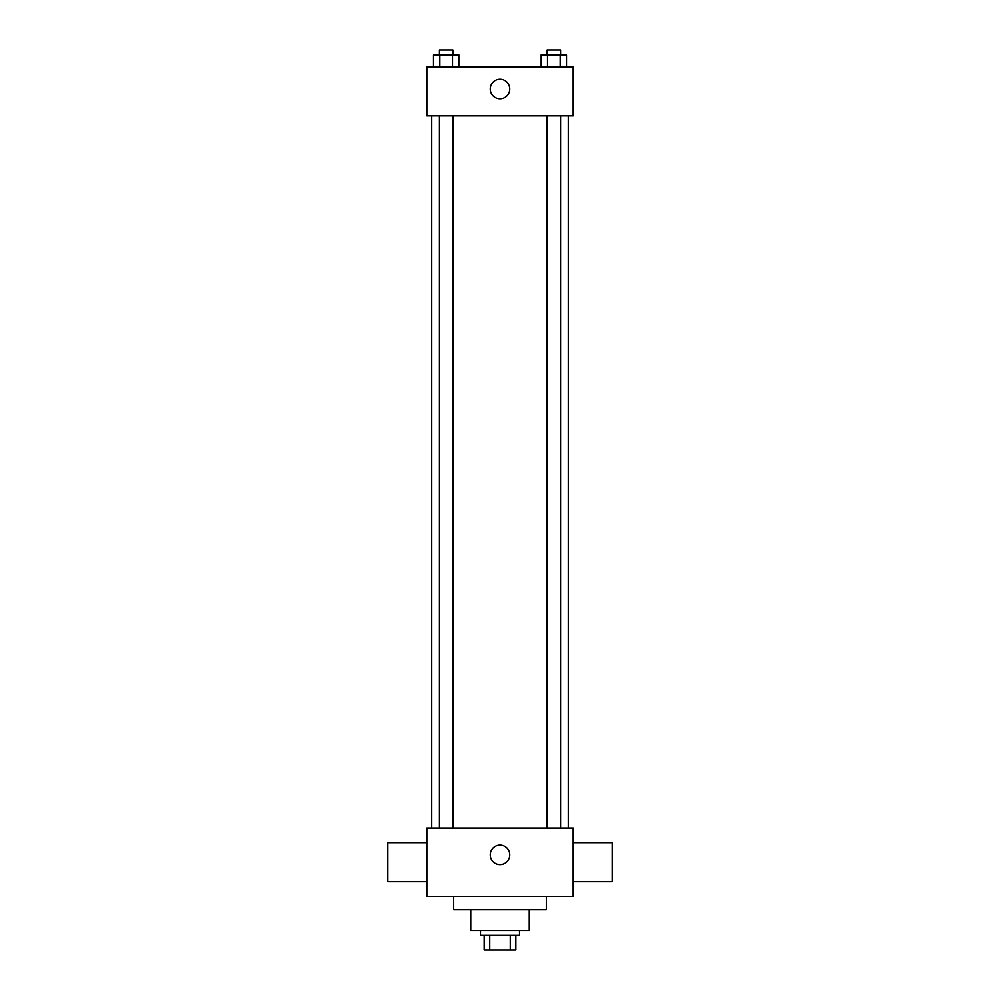 <?xml version="1.0" encoding="UTF-8"?>
<svg xmlns="http://www.w3.org/2000/svg" width="1000" height="1000" viewBox="0 0 1000 1000"><rect width="100%" height="100%" fill="white"/><g stroke="black" fill="none" stroke-linecap="round" stroke-linejoin="round"><path stroke-width="1.5" d="M510.262 935.362L510.262 950L484.15 950L484.15 935.362M510.262 950L515.85 950L515.85 935.362L515.85 950M519.513 930.487L519.513 935.362L480.487 935.362L480.487 930.487M489.738 935.362L489.738 950M529.263 909.75L529.263 930.487L470.737 930.487L470.737 909.75M546.337 896.338L546.337 909.75L453.663 909.75L453.663 896.338M573.175 896.338L426.825 896.338L426.825 828.05L573.175 828.05L573.175 896.338M490.25 854.875A9.75 9.75 0 0 1 504.875 846.425A9.75 9.75 0 0 1 504.875 863.325A9.75 9.75 0 0 1 490.25 854.875M573.175 842.688L612.2 842.688L612.2 881.712L573.175 881.712M426.825 881.712L387.8 881.712L387.8 842.688L426.825 842.688M573.175 115.85L426.825 115.85L426.825 67.075L573.175 67.075L573.175 115.85M509.75 89.025A9.75 9.75 0 0 1 495.125 97.475A9.75 9.75 0 0 1 495.125 80.575A9.75 9.75 0 0 1 509.75 89.025M566.525 67.075L566.525 54.875L541.175 54.875L541.175 67.075M560.188 54.875L560.188 67.075M547.513 54.875L547.513 67.075M547.125 54.875L547.125 50L560.588 50L560.588 54.875M458.825 67.075L458.825 54.875L433.475 54.875L433.475 67.075M452.488 54.875L452.488 67.075M439.812 54.875L439.812 67.075M439.412 54.875L439.412 50L452.875 50L452.875 54.875M431.712 115.85L431.712 828.05M568.288 115.85L568.288 828.05M560.588 828.05L560.588 115.85M547.125 828.05L547.125 115.85M439.412 115.85L439.412 828.05M452.875 115.85L452.875 828.05"/></g></svg>
